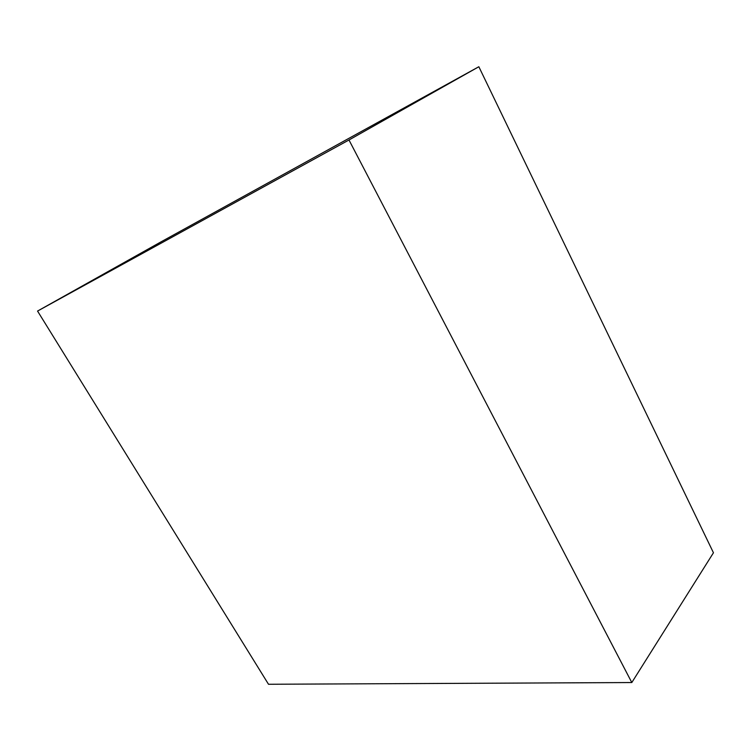 <?xml version="1.0" encoding="UTF-8"?>
<svg xmlns="http://www.w3.org/2000/svg" width="751" height="751" viewBox="0 0 751 751"><rect width="100%" height="100%" fill="white"/><g stroke="black" fill="none" stroke-linecap="round" stroke-linejoin="round"><path stroke-width="1.13" d="M631.807 682.537L713.45 552.774L478.847 66.736L160.855 241.953L37.55 311.064L268.501 684.264L631.807 682.537L348.98 139.986L478.847 66.736M348.98 139.986L37.55 311.064"/></g></svg>
